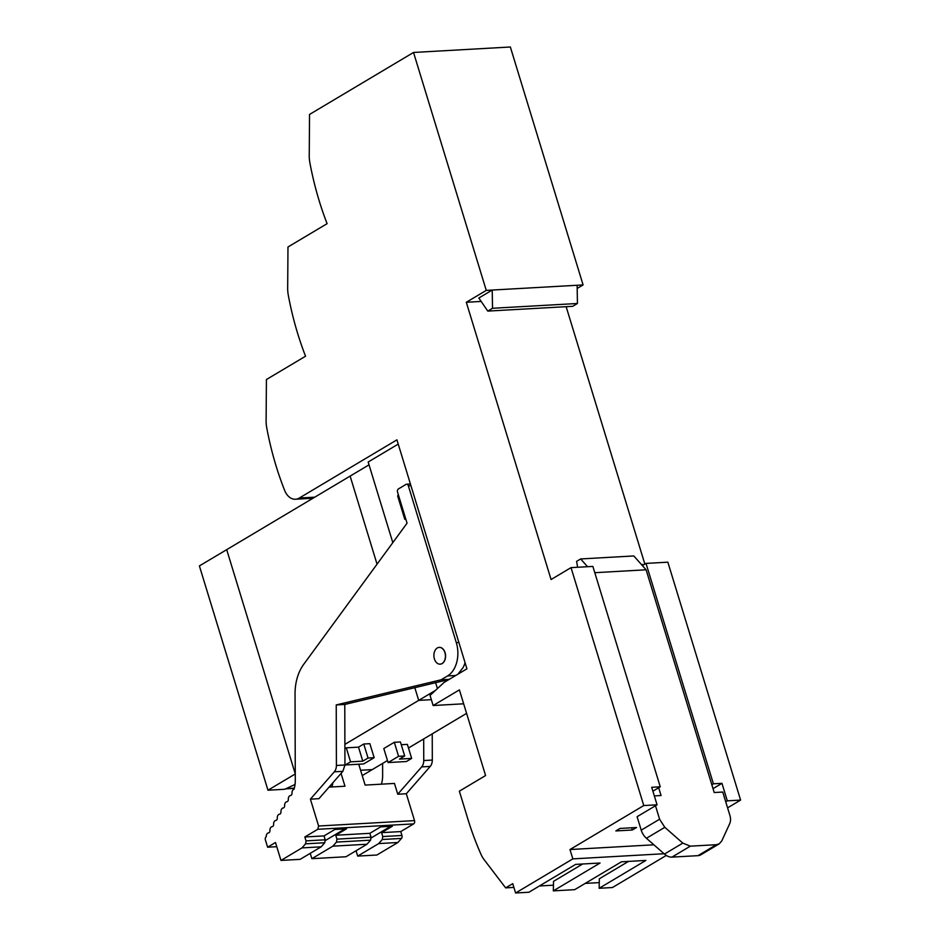 <?xml version="1.0" encoding="UTF-8"?>
<svg xmlns="http://www.w3.org/2000/svg" width="940" height="940" viewBox="0 0 940 940"><rect width="100%" height="100%" fill="white"/><g stroke="black" fill="none" stroke-linecap="round" stroke-linejoin="round"><path stroke-width="1.41" d="M577.195 288.439L583.094 284.926L510.349 47L413.529 52.464L309.542 114.433L309.237 155.652A25.262 17.308 -93.2 0 0 309.848 162.585A252.32 172.878 -93.2 0 0 327.108 223.661L287.981 246.985L287.675 288.204A25.262 17.308 -93.2 0 0 288.286 295.137A252.32 172.878 -93.2 0 0 305.547 356.213L266.42 379.525L266.114 420.744A25.262 17.308 -93.2 0 0 266.725 427.677A252.32 172.878 -93.2 0 0 283.986 488.753A252.32 172.878 -93.2 0 0 284.608 490.351A16.803 11.515 86.8 0 0 295.489 499.234L312.95 498.247M666.272 855.447L612.434 887.536L599.144 888.288L645.886 860.429L621.446 861.804L574.704 889.663L553.319 890.873L600.061 863.014L575.633 864.389L528.891 892.248L515.602 893L512.746 883.659L505.649 887.877L484.123 859.677A25.262 17.308 86.8 0 1 480.963 854.26A252.32 172.878 86.8 0 1 467.356 817.436A252.32 172.878 86.8 0 1 466.498 814.545L459.355 791.175L485.592 775.547L459.402 689.878L433.14 705.529L430.05 695.4L444.079 682.428L466.933 668.81L396.927 439.849L299.308 498.036A16.803 11.515 86.8 0 1 295.489 499.234M583.094 284.926L492.219 290.049L478.836 298.027L487.789 311.105L492.525 308.285L492.219 290.049L486.262 290.389L413.529 52.464M481.174 301.435L466.311 302.281L486.262 290.389M652.889 791.186L660.256 786.803L592.87 566.409L571.027 567.631L643.771 805.557L569.981 849.537L653.876 844.802M466.311 302.281L551.075 579.534L571.027 567.631M660.256 786.803L651.702 787.285L657.06 804.805L643.771 805.557M569.981 849.537L572.848 858.878L664.063 853.732M515.602 893L572.848 858.878M582.647 864.001L553.519 881.356L553.319 890.873M505.649 887.877L513.898 887.419M539.419 885.974L553.437 885.186M585.232 883.389L599.262 882.601M628.461 861.416L599.344 878.771L599.144 888.288M433.14 705.529L463.655 703.802M435.631 682.687L437.429 688.573M398.231 444.103L368.163 462.022L392.814 542.639M492.525 308.285L577.43 303.491L577.137 285.255M487.789 311.105L572.707 306.311L577.43 303.491M725.739 801.785L727.313 800.845L721.955 783.326L713.025 788.648M657.06 804.805L637.097 816.707L641.221 830.161A12.596 8.636 -120.8 0 0 646.426 838.28L664.439 854.061A12.596 8.636 -120.8 0 0 671.959 857.116L697.974 855.659L716.351 844.696L690.348 846.164L671.959 857.116M727.313 800.845L740.602 800.093L727.595 807.848M642.361 565.586L646.015 563.401L667.858 562.179L740.602 800.093M646.015 563.401L713.401 783.807L721.955 783.326M405.481 518.105L404.776 519.303L397.632 495.932L398.349 494.746M404.776 519.303L405.704 518.821M442.035 663.558A8.401 5.758 -93.2 0 0 445.243 654.017A8.401 5.758 -93.2 0 0 439.18 647.378A8.401 5.758 -93.2 0 0 437.276 647.977A8.401 5.758 -93.2 0 0 436.278 648.764A8.401 5.758 -93.2 0 0 434.245 658.341A8.401 5.758 -93.2 0 0 440.132 664.157A8.401 5.758 -93.2 0 0 440.942 664.028A8.401 5.758 -93.2 0 0 442.035 663.558M711.827 784.747L713.401 783.807M566.15 306.687L644.852 564.094M632.338 830.008L636.545 827.505L620.048 828.434L615.841 830.937L632.338 830.008L631.657 827.776M716.351 844.696L719.229 843.838L721.791 840.912L729.698 823.663A12.596 8.636 59.2 0 0 729.851 815.25L722.754 792.044L714.212 792.538L646.109 569.793L594.797 572.695M654.334 795.91L661.055 795.534L658.682 787.743M655.486 805.745L659.598 819.21L664.803 827.318L682.816 843.11L690.348 846.164M719.229 843.838L700.852 854.801A12.596 8.636 -120.8 0 1 697.974 855.659M642.878 565.281L642.643 564.505L641.468 564.576M646.109 569.793L633.807 555.951L580.662 558.947L587.547 566.702M577.618 567.266L576.596 561.368L580.662 558.947M295.266 773.961L267.971 790.223L199.398 565.927L226.704 549.653L295.266 773.879L226.704 549.653L350.127 476.098L377.046 564.176L350.127 476.098L369.032 464.83M362.229 775.582L372.252 769.602L360.596 770.26L372.252 769.602L387.468 760.542M329.376 786.757L332.02 786.616M267.971 790.223L284.773 789.271L295.031 784.477L286.124 788.636L294.302 788.167M435.467 690.395L418.7 700.382L431.354 699.677L418.7 700.382L414.81 687.681L418.7 700.382L344.898 744.374M408.489 748.005L466.581 713.378M344.91 748.651L346.284 747.829L358.504 747.147L363.757 744.01L369.866 743.669L374.155 757.687L363.651 763.95L345.321 764.984L350.573 761.846L362.793 761.165L368.045 758.028L374.155 757.687M401.262 744.727L407.373 744.386L411.661 758.404L406.409 761.529L388.091 762.563L398.584 756.312L404.694 755.96L399.441 759.097L411.661 758.404M388.091 762.563L383.802 748.545L394.306 742.295L400.416 741.942L404.694 755.96M344.945 763.75L345.321 764.984M346.284 747.829L350.573 761.846M363.757 744.01L368.045 758.028M358.504 747.147L362.793 761.165M394.306 742.295L398.584 756.312M294.243 788.366L285.466 788.86A3.396 2.327 -93.2 0 0 286.124 788.636M378.703 843.58L357.694 856.093L376.881 855.012L397.89 842.499L378.703 843.58L382.286 839.502L382.768 836.553L401.944 835.472A2.515 1.727 86.8 0 1 401.474 838.421L397.89 842.499M357.694 856.093L356.06 850.747M371.183 837.928L390.676 826.319M304.842 836.988L306.041 840.877L305.559 843.826L301.975 847.904L280.966 860.429L275.49 842.51L267.618 847.21L265.386 839.914A2.432 1.668 -93.2 0 1 266.22 836.741L266.267 836.718A3.631 2.491 -93.2 0 1 268.499 832.887A2.338 1.598 -93.2 0 0 269.945 830.49A3.631 2.491 -93.2 0 1 272.177 826.659A2.338 1.598 -93.2 0 0 273.622 824.263A3.631 2.491 -93.2 0 1 275.855 820.432A2.338 1.598 -93.2 0 0 277.3 818.035A3.631 2.491 -93.2 0 1 279.533 814.205A2.338 1.598 -93.2 0 0 280.978 811.808A3.631 2.491 -93.2 0 1 283.21 807.977A2.338 1.598 -93.2 0 0 284.656 805.58A3.631 2.491 -93.2 0 1 286.888 801.75A2.338 1.598 -93.2 0 0 288.322 799.352A3.631 2.491 86.8 0 1 290.566 795.522A2.338 1.598 86.8 0 0 291.999 793.125A3.631 2.491 86.8 0 1 293.456 789.553A3.631 2.491 86.8 0 1 293.962 789.341A21.373 14.652 86.8 0 0 295.278 780.482L295.043 693.92A42.006 28.776 86.8 0 1 303.667 664.392L407.044 523.204L397.573 492.207A2.515 1.727 86.8 0 1 398.431 488.929L406.056 484.382A2.515 1.727 86.8 0 1 406.632 484.206A2.515 1.727 86.8 0 1 408.348 485.78L456.311 642.643A25.627 17.555 86.8 0 1 447.558 675.942L441.048 679.82L336.238 704.941L336.403 765.466A8.401 5.758 86.8 0 1 334.311 771.822L342.865 771.341L318.954 798.671L310.4 799.164L318.613 826.013L317.744 829.292L304.842 836.988L324.041 835.907L334.84 829.468L346.555 828.798L335.745 835.237L369.855 833.322L380.653 826.883L392.38 826.213L381.57 832.652L382.768 836.553M267.618 847.21L276.771 846.693M432.236 733.858L432.306 760.061A8.401 5.758 86.8 0 1 430.226 766.417L406.315 793.748L414.517 820.608A2.515 1.727 -93.2 0 1 413.659 823.886L400.757 831.571L401.944 835.472M381.57 832.652L400.757 831.571M406.315 793.748L397.761 794.23L394.459 783.431L365.131 785.088L358.751 764.22M341.055 773.409L344.968 786.228L329.059 787.121M310.235 853.332L311.869 858.678L345.979 856.751L366.988 844.238L370.572 840.16L371.041 837.211L369.855 833.322M280.966 860.429L300.166 859.336L321.163 846.823L324.758 842.745L325.228 839.796L324.041 835.907M334.311 771.822L310.4 799.164M439.18 647.378L439.332 647.378A8.401 5.758 86.8 0 1 445.396 654.005A8.401 5.758 86.8 0 1 442.188 663.546A8.401 5.758 86.8 0 1 440.284 664.145L440.132 664.157M325.369 840.513L344.839 828.904M311.869 858.678L332.877 846.164L336.461 842.087L336.943 839.138L371.041 837.211M335.745 835.237L336.943 839.138M332.842 782.797A21.373 14.652 86.8 0 1 331.914 786.968M465.053 662.665A25.627 17.555 86.8 0 1 463.138 667.506L457.933 674.18M449.062 679.467L344.78 704.459L344.945 764.984L336.403 765.466M342.865 771.341L344.945 764.984M332.877 846.164L366.988 844.238M301.975 847.904L321.163 846.823M441.048 679.82L449.25 679.35M336.238 704.941L344.78 704.459M397.761 794.23L421.672 766.899L430.226 766.417M381.393 784.172A21.373 14.652 -93.2 0 0 382.639 775.547L382.603 763.433M432.306 760.061L423.752 760.542L423.693 738.946M423.752 760.542A8.401 5.758 86.8 0 1 421.672 766.899M299.308 498.036L314.782 497.166M682.816 843.11L664.439 854.061M664.803 827.318L646.426 838.28M659.598 819.21L641.221 830.161M401.474 838.421L382.286 839.502M413.659 823.886L317.744 829.292M318.613 826.013L414.517 820.608M306.041 840.877L325.228 839.796M305.559 843.826L324.758 842.745M410.921 485.639L408.348 485.78M456.311 642.643L458.885 642.49M455.747 675.472L447.558 675.942M336.461 842.087L370.572 840.16M410.416 483.994L406.632 484.206"/></g></svg>
